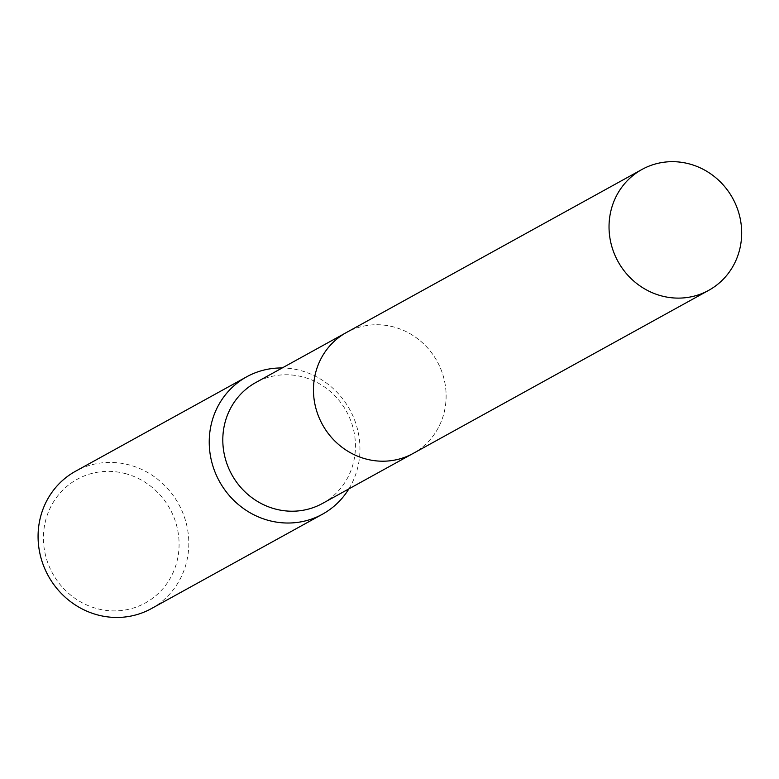 <?xml version="1.0" encoding="UTF-8"?>
<svg xmlns="http://www.w3.org/2000/svg" width="779" height="779" viewBox="0 0 779 779"><rect width="100%" height="100%" fill="white"/><g stroke="black" fill="none" stroke-linecap="round" stroke-linejoin="round"><path stroke-width="0.58" stroke-dasharray="3.9 2.92" d="M394.378 327.151A69.039 65.475 61.1 0 0 346.441 332.516A69.039 65.475 61.1 0 0 314.239 400.299A69.039 65.475 61.1 0 0 365.205 458.782A69.039 65.475 61.1 0 0 413.143 453.417A69.039 65.475 61.1 0 0 445.345 385.634A69.039 65.475 61.1 0 0 394.378 327.151A69.049 65.485 61.1 0 0 315.086 374.981A69.049 65.485 61.1 0 0 365.205 458.782A69.049 65.485 61.1 0 0 444.497 410.952A69.049 65.485 61.1 0 0 394.388 327.141M322.477 503.448A69.039 65.475 61.1 0 0 354.679 435.665A69.039 65.475 61.1 0 0 303.713 377.182A69.039 65.475 61.1 0 0 255.765 382.547M348.885 488.871A78.455 74.404 61.1 0 0 301.171 370.707A78.455 74.404 61.1 0 0 282.183 367.97M151.34 608.623A78.455 74.404 61.1 0 0 187.934 531.59A78.455 74.404 61.1 0 0 130.025 465.141A78.455 74.404 61.1 0 0 75.544 471.237M126.188 473.817A70.607 66.965 61.1 0 0 45.094 522.738A70.607 66.965 61.1 0 0 96.343 608.438A70.607 66.965 61.1 0 0 177.427 559.517A70.607 66.965 61.1 0 0 126.188 473.817M411.925 454.089L413.143 453.417A69.058 65.485 61.1 0 0 444.507 410.952A69.058 65.485 61.1 0 0 419.034 339.81A69.058 65.485 61.1 0 0 346.441 332.497M346.441 332.516L345.224 333.188"/><path stroke-width="1.17" d="M345.224 333.188L255.765 382.547A69.039 65.475 61.1 0 0 223.573 450.33A69.039 65.475 61.1 0 0 274.529 508.804A69.039 65.475 61.1 0 0 322.477 503.448L411.925 454.089M282.183 367.97A78.455 74.404 61.1 0 0 246.69 376.802A78.455 74.404 61.1 0 0 210.106 453.826A78.455 74.404 61.1 0 0 268.015 520.284A78.455 74.404 61.1 0 0 322.496 514.189A78.455 74.404 61.1 0 0 348.885 488.871M246.69 376.802L75.544 471.237A78.455 74.404 61.1 0 0 38.95 548.26A78.455 74.404 61.1 0 0 96.859 614.719A78.455 74.404 61.1 0 0 151.34 608.623L322.496 514.189M740.05 247.868A69.039 65.475 61.1 0 0 714.577 176.745A69.039 65.475 61.1 0 0 642.003 169.442A69.039 65.475 61.1 0 0 610.658 211.917A69.039 65.475 61.1 0 0 636.131 283.04A69.039 65.475 61.1 0 0 708.705 290.343A69.039 65.475 61.1 0 0 740.05 247.868M642.003 169.442L346.441 332.497A69.058 65.485 61.1 0 0 315.086 374.981A69.058 65.485 61.1 0 0 340.559 446.124A69.058 65.485 61.1 0 0 413.162 453.427L708.705 290.343"/></g></svg>
